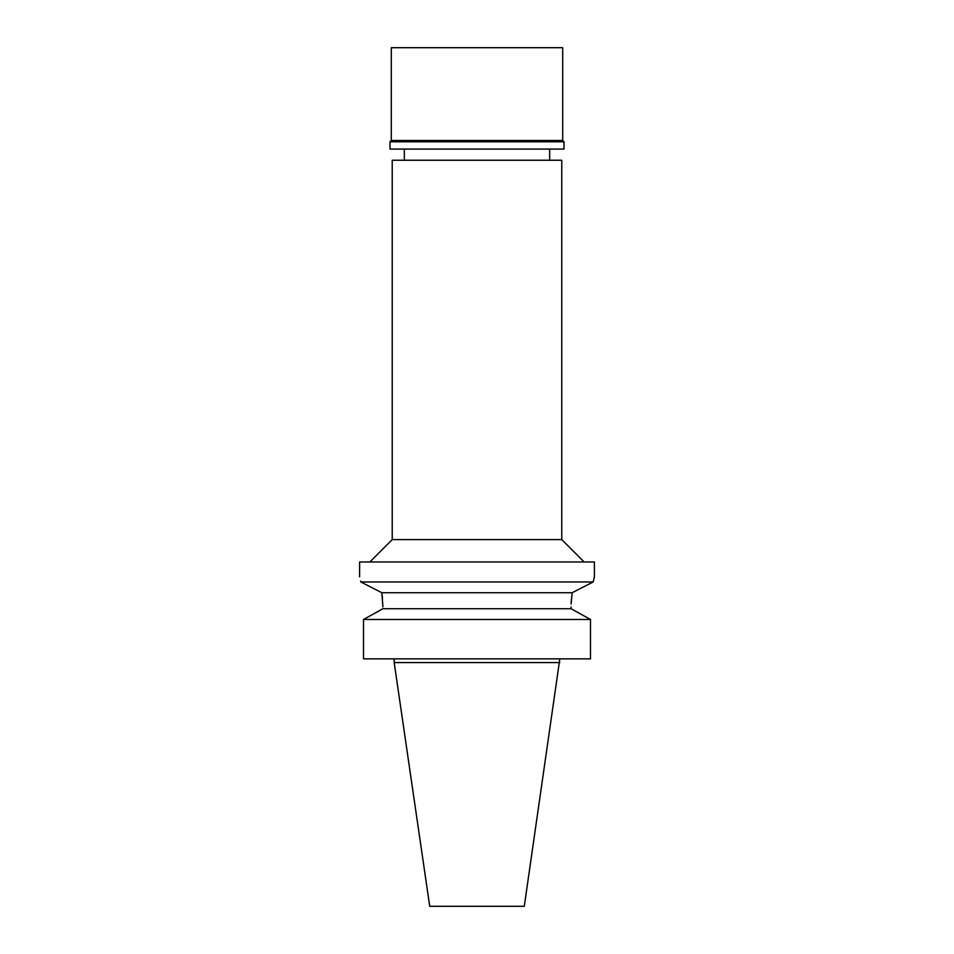 <?xml version="1.0" encoding="UTF-8"?>
<svg xmlns="http://www.w3.org/2000/svg" width="954" height="954" viewBox="0 0 954 954"><rect width="100%" height="100%" fill="white"/><g stroke="black" fill="none" stroke-linecap="round" stroke-linejoin="round"><path stroke-width="1.43" d="M559.819 662.577L394.181 662.577L429.717 906.3L524.283 906.3L559.819 658.856M561.775 160.236L392.225 160.236L392.225 539.606L561.775 539.606L561.775 160.236M382.912 606.875L381.85 592.72L360.815 581.964C359.241 575.19 359.241 575.19 360.815 581.964L593.185 581.964L594.39 576.872L594.39 561.966L359.61 561.966L359.61 576.872M594.39 576.872L594.115 577.933M593.46 580.759L593.209 581.857M592.446 582.334L572.674 592.446M382.542 598.575L381.85 592.72L572.15 592.72L571.124 604.097M571.184 602.618L571.363 599.696M361.256 582.19L369.126 586.197M360.791 581.857L360.624 581.081M380.288 610.166L382.912 608.724L571.088 608.724L571.088 606.875M382.912 608.724L363.51 619.48L363.51 658.856L363.51 619.48L366.002 618.097M571.088 608.724L590.49 619.48L363.51 619.48M590.49 619.48L590.49 658.856L363.51 658.856M573.712 610.166L587.998 618.097M562.705 47.7L391.295 47.7L391.295 140.488L562.705 140.488L562.705 47.7M562.717 140.488L564.017 141.8L389.983 141.8L391.283 140.488M389.983 141.8L389.983 149.062L564.017 149.062L564.017 141.8M549.671 160.236L549.671 149.062M404.329 160.236L404.329 149.062M392.225 539.606L369.866 561.966M561.775 539.606L584.134 561.966M394.181 662.577L394.181 658.856"/></g></svg>
